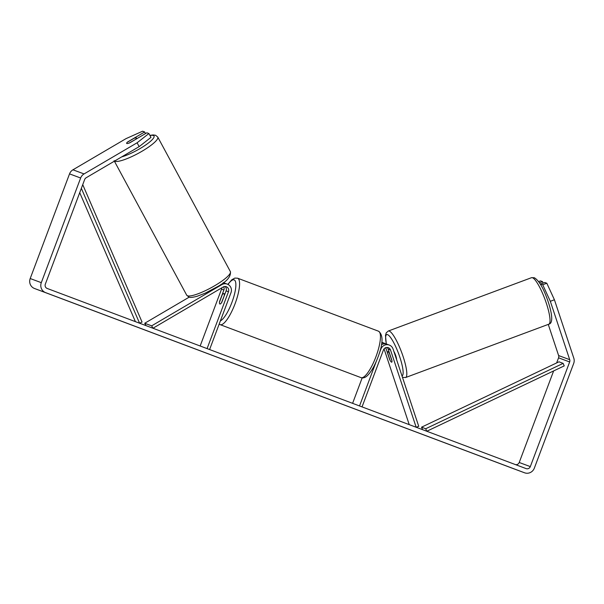 <?xml version="1.0" encoding="UTF-8"?>
<svg xmlns="http://www.w3.org/2000/svg" width="604" height="604" viewBox="0 0 604 604"><rect width="100%" height="100%" fill="white"/><g stroke="black" fill="none" stroke-linecap="round" stroke-linejoin="round"><path stroke-width="0.91" d="M207.089 348.599L228.471 291.724A3.903 3.76 -69.6 0 0 223.133 287.036L152.963 328.244L151.657 325.843L144.718 323.261L189.226 297.123M151.657 325.843L221.834 284.635A6.689 6.448 -69.6 0 1 230.985 292.668L209.603 349.55M223.767 282.944A6.689 6.448 110.4 0 0 223.314 282.687M221.789 287.821A3.903 3.76 -69.6 0 1 221.532 289.142L200.158 345.994M225.05 286.515A3.903 3.76 -69.6 0 1 226.107 290.849L221.796 302.325A5.572 1.48 110.6 0 1 219.894 304.001A5.572 1.48 110.6 0 1 219.577 301.502L223.888 290.018A3.903 3.76 110.4 0 0 223.691 286.764M223.072 282.868A6.689 6.448 -69.6 0 1 224.922 283.253L227.278 284.129M145.987 325.616L144.718 323.261M385.692 347.7A3.903 3.76 -69.6 0 1 385.948 348.297L389.716 359.659A5.572 1.14 -110.4 0 0 391.52 362.158A5.572 1.14 -110.4 0 0 391.739 362.173A5.572 1.14 -110.4 0 0 391.936 360.49L388.168 349.127A3.903 3.76 110.4 0 0 387.051 347.451M416.186 427.255L418.731 426.311L393.083 349.052A6.689 6.448 110.4 0 0 380.905 349.067L379.199 353.612M381.728 343.019A6.689 6.448 -69.6 0 1 384.703 343.366L382.34 342.483A6.689 6.448 110.4 0 0 381.819 342.317M384.703 343.366A6.689 6.448 -69.6 0 1 385.767 343.88M416.171 427.255L390.524 350.003A3.903 3.76 110.4 0 0 383.427 350.01L362.045 406.892M362.158 377.908L352.6 403.336M376.345 361.207L359.531 405.948M389.278 345.065L386.922 344.189A6.689 6.448 110.4 0 0 381.464 344.703M409.225 424.635L384.076 348.886M396.609 359.682A5.572 1.14 -110.4 0 0 393.868 351.415M388.062 351.732A5.572 1.14 -110.4 0 0 387.844 351.717A5.572 1.14 -110.4 0 0 387.579 352.857L390.056 360.309A5.572 1.14 -110.4 0 0 391.52 362.158A5.572 1.14 -110.4 0 0 391.739 362.173A5.572 1.14 -110.4 0 0 391.996 361.033L389.527 353.582A5.572 1.14 -110.4 0 0 388.062 351.732M139.162 146.629L137.093 142.786L148.894 133.544L150.97 137.387L139.162 146.629L86.13 177.772A3.345 3.224 110.4 0 0 84.666 179.516L45.323 284.174A3.345 3.224 110.4 0 0 47.165 288.448L526.122 468.613A3.345 3.224 110.4 0 0 526.137 468.613A3.345 3.224 110.4 0 0 530.32 466.613L569.655 361.955A3.345 3.224 110.4 0 0 569.708 359.682L550.327 301.29L542.724 284.756L540.693 283.993L544.778 282.476L546.816 283.231L554.419 299.765L550.327 301.29M500.875 463.91L491.822 460.505L500.875 463.91M59.879 298.021L67.233 300.777L59.879 298.021M137.093 142.786L84.054 173.929A7.807 7.527 110.4 0 0 80.642 178.006L41.299 282.664A7.807 7.527 110.4 0 0 45.602 292.623L524.551 472.789A7.807 7.527 110.4 0 0 524.582 472.796A7.807 7.527 110.4 0 0 534.344 468.13L573.679 363.472A7.807 7.527 110.4 0 0 573.8 358.157L554.419 299.765M145.511 133.582L144.643 131.959L142.604 131.204L125.987 138.656L72.948 169.799A7.807 7.527 110.4 0 0 69.535 173.877L30.2 278.535A7.807 7.527 110.4 0 0 34.496 288.493L513.453 468.659A7.807 7.527 110.4 0 0 513.476 468.666A7.807 7.527 110.4 0 0 513.506 468.674M515.522 464.619A3.345 3.224 110.4 0 0 519.221 462.483L553.634 370.924M556.639 362.936L558.557 357.825A3.345 3.224 110.4 0 0 558.609 355.552L548.266 324.401M539.455 282.8L542.558 281.645L540.527 280.89L538.617 281.6M542.558 281.645L543.049 283.117M542.724 284.756L546.816 283.231M540.693 283.993L541.305 285.835M144.643 131.959L127.587 141.978A5.572 1.133 -28.4 0 0 126.636 143.367A5.572 1.133 -28.4 0 0 126.802 143.503A5.572 1.133 -28.4 0 0 129.807 142.801L146.863 132.789L148.894 133.544M135.892 139.094A5.572 1.133 -28.4 0 0 136.444 138.074A5.572 1.133 -28.4 0 0 136.278 137.939A5.572 1.133 -28.4 0 0 133.952 138.369L127.187 142.34A5.572 1.133 -28.4 0 0 126.636 143.367A5.572 1.133 -28.4 0 0 126.802 143.503A5.572 1.133 -28.4 0 0 129.128 143.065L135.945 139.192M224.235 295.416A5.572 1.48 -69.4 0 0 223.82 293.567A5.572 1.48 -69.4 0 0 222.287 294.692L219.486 302.151A5.572 1.48 -69.4 0 0 219.894 304.001A5.572 1.48 -69.4 0 0 221.434 302.868L224.371 295.469M81.351 188.342L139.569 323.2M79.72 192.668L135.394 321.63M82.733 184.65L142.046 322.045L139.592 323.208M426.771 431.241L425.692 428.742L563.139 363.374L564.227 365.888L426.794 431.248M425.692 428.742L421.532 427.194L422.596 429.671M563.139 363.374L558.979 361.819L421.532 427.194M221.834 284.635L221.019 284.325M223.888 290.018L221.532 289.142M228.471 291.724L226.107 290.849M385.948 348.297L385.11 347.987M390.524 350.003L388.168 349.127M531.512 277.689A24.809 5.059 69.6 0 1 532.464 277.734A24.809 5.059 69.6 0 1 545.646 301.207A24.809 5.059 69.6 0 1 548.832 324.189L405.609 377.53A24.809 5.059 -110.4 0 0 402.43 354.548A24.809 5.059 -110.4 0 0 389.248 331.075A24.809 5.059 -110.4 0 0 388.289 331.03L531.512 277.689L534.306 277.734C538.617 280.248 542.822 287.059 546.907 298.172C549.096 304.061 550.576 309.331 551.331 313.982C552.298 320.226 551.46 323.631 548.832 324.189M386.394 344.023A22.023 4.492 69.6 0 1 387.557 334.631A22.023 4.492 69.6 0 1 399.327 355.673A22.023 4.492 69.6 0 1 402 375.892M45.602 292.623L34.496 288.493M524.551 472.789L513.453 468.659M569.708 359.682L558.609 355.552M569.655 361.955L558.557 357.825M530.32 466.613L519.221 462.483M84.054 173.929L72.948 169.799M80.642 178.006L69.535 173.877M41.299 282.664L30.2 278.535M230.388 271.626C231.06 276.723 226.598 281.819 217.002 286.923L205.254 293.136L197.274 296.217C192.623 297.478 189.822 297.742 188.871 297.009L186.719 295.197A24.809 5.036 -28.4 0 0 187.474 295.786A24.809 5.036 -28.4 0 0 212.85 286.787A24.809 5.036 -28.4 0 0 230.388 271.626L157.78 137.1A24.809 5.036 151.6 0 1 140.249 152.261A24.809 5.036 151.6 0 1 114.873 161.26A24.809 5.036 151.6 0 1 114.526 161.094M121.714 156.874A22.023 4.47 -28.4 0 0 145.088 145.405A22.023 4.47 -28.4 0 0 153.363 135.5A22.023 4.47 -28.4 0 0 149.966 135.53M237.636 278.21A24.809 6.591 110.6 0 1 235.077 303.729A24.809 6.591 110.6 0 1 220.166 324.658L361.041 377.643A24.809 6.591 -69.4 0 0 375.945 356.722A24.809 6.591 -69.4 0 0 378.512 331.203L237.636 278.21L234.82 278.097L231.8 279.765L227.836 284.371M220.369 320.905A22.023 5.851 -69.4 0 0 231.868 302.529A22.023 5.851 -69.4 0 0 235.643 282.227A22.023 5.851 -69.4 0 0 228.002 284.454M388.289 331.03L386.235 332.834L385.473 335.469L386.303 343.993M402.475 377.349L405.609 377.53M387.844 351.717L388.901 351.324M513.476 468.666L524.582 472.796M157.78 137.1L155.628 135.288L153.084 134.926L149.883 135.371M136.783 138.701L136.444 138.074M186.719 295.197L114.111 160.672M378.512 331.203C383.397 334.88 383.178 343.631 377.862 357.44C374.525 366.213 370.856 372.434 366.854 376.111C364.907 377.764 362.966 378.278 361.041 377.643M224.93 293.982L223.82 293.567M219.161 324.114L220.166 324.658"/></g></svg>
